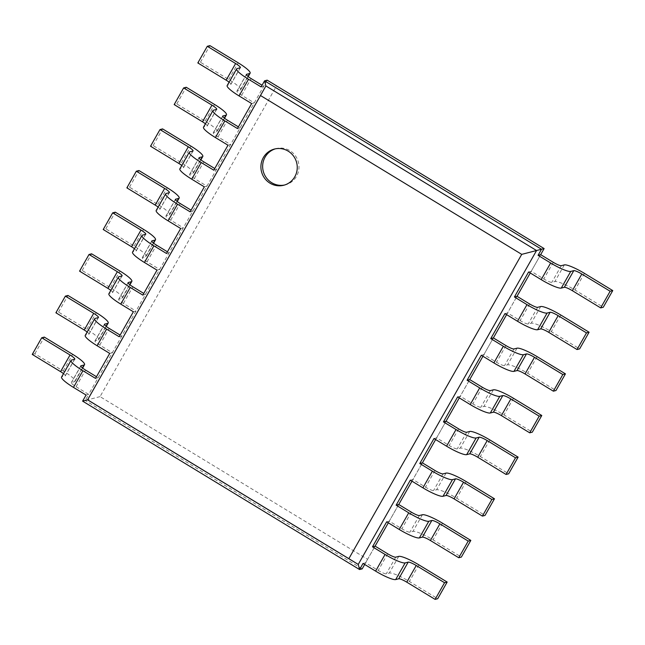 <?xml version="1.0" encoding="UTF-8"?>
<svg xmlns="http://www.w3.org/2000/svg" width="645" height="645" viewBox="0 0 645 645"><rect width="100%" height="100%" fill="white"/><g stroke="black" fill="none" stroke-linecap="round" stroke-linejoin="round"><path stroke-width="0.48" stroke-dasharray="3.23 2.42" d="M528.602 271.98L531.214 271.311L543.8 278.963A7.474 1.266 29.6 0 0 551.838 282.349L554.877 281.559A18.689 3.169 -150.4 0 1 574.961 290.008L603.285 307.23M530.263 272.988L540.671 254.654M544.082 248.599L276.552 85.922L100.048 396.627L367.577 559.304L544.13 248.567M506.607 314.631L517.024 296.297M482.952 356.266L493.369 337.932M459.296 397.909L469.713 379.574M435.641 439.551L446.058 421.217M411.986 481.186L422.402 462.852M388.33 522.829L398.747 504.495M364.675 564.464L375.092 546.13M367.577 559.304L362.176 568.874L85.213 400.464L82.608 401.134M100.048 396.627L85.213 400.464L88.671 394.377L76.086 386.726A7.474 1.266 -150.4 0 1 71.321 382.582A7.474 1.266 -150.4 0 1 71.531 382.445L74.57 381.663A18.689 3.169 29.6 0 0 75.086 381.324A18.689 3.169 29.6 0 0 63.186 370.972L34.862 353.75L32.25 354.419M276.552 85.922L267.175 80.157L88.671 394.377L86.067 395.046M363.022 563.464L365.634 562.787L378.22 570.446A7.474 1.266 29.6 0 0 386.25 573.824L389.298 573.042A18.689 3.169 -150.4 0 1 409.382 581.484L437.705 598.713M386.678 521.821L389.282 521.152L401.875 528.803A7.474 1.266 29.6 0 0 409.906 532.181L412.953 531.399A18.689 3.169 -150.4 0 1 433.037 539.849L461.36 557.07M504.946 313.623L507.559 312.954L520.144 320.605A7.474 1.266 29.6 0 0 528.182 323.983L531.222 323.201A18.689 3.169 -150.4 0 1 551.306 331.651L579.637 348.872M410.333 480.178L412.937 479.509L425.531 487.16A7.474 1.266 29.6 0 0 433.561 490.547L436.609 489.757A18.689 3.169 -150.4 0 1 456.692 498.206L485.016 515.428M481.299 355.266L483.903 354.589L496.489 362.248A7.474 1.266 29.6 0 0 504.527 365.626L507.567 364.844A18.689 3.169 -150.4 0 1 527.65 373.286L555.982 390.515M433.988 438.544L436.592 437.866L449.186 445.526A7.474 1.266 29.6 0 0 457.216 448.904L460.264 448.122A18.689 3.169 -150.4 0 1 480.348 456.571L508.671 473.793M457.644 396.901L460.248 396.232L472.841 403.883A7.474 1.266 29.6 0 0 480.872 407.261L483.911 406.479A18.689 3.169 -150.4 0 1 504.003 414.928L532.327 432.15M261.112 86.914L263.716 86.245L262.064 85.237M251.647 103.571L254.259 102.902L241.665 95.242A7.474 1.266 -150.4 0 1 236.908 91.106A7.474 1.266 -150.4 0 1 237.11 90.969L240.158 90.187A18.689 3.169 29.6 0 0 240.666 89.849A18.689 3.169 29.6 0 0 228.765 79.496L200.442 62.275L197.83 62.944M95.525 378.397L98.137 377.72L96.484 376.712M237.457 128.557L240.061 127.887L238.408 126.88M109.723 353.412L112.327 352.734L99.741 345.083A7.474 1.266 -150.4 0 1 94.976 340.939A7.474 1.266 -150.4 0 1 95.186 340.81L98.225 340.02A18.689 3.169 29.6 0 0 98.741 339.689A18.689 3.169 29.6 0 0 86.841 329.337L58.51 312.107L55.905 312.785M227.991 145.214L230.604 144.536L218.01 136.885A7.474 1.266 -150.4 0 1 213.253 132.741A7.474 1.266 -150.4 0 1 213.455 132.612L216.502 131.822A18.689 3.169 29.6 0 0 217.01 131.491A18.689 3.169 29.6 0 0 205.11 121.139L176.786 103.909L174.174 104.587M119.18 336.755L121.792 336.085L120.131 335.078M213.801 170.199L216.406 169.522L214.753 168.514M133.37 311.769L135.982 311.1L123.397 303.44A7.474 1.266 -150.4 0 1 118.632 299.304A7.474 1.266 -150.4 0 1 118.841 299.167L121.881 298.385A18.689 3.169 29.6 0 0 122.397 298.046A18.689 3.169 29.6 0 0 110.497 287.694L82.165 270.473L79.561 271.142M204.336 186.848L206.948 186.179L194.355 178.528A7.474 1.266 -150.4 0 1 189.598 174.384A7.474 1.266 -150.4 0 1 189.799 174.247L192.847 173.465A18.689 3.169 29.6 0 0 193.363 173.126A18.689 3.169 29.6 0 0 181.455 162.774L153.131 145.552L150.527 146.222M142.835 295.112L145.448 294.442L143.787 293.435M190.146 211.834L192.75 211.165L191.097 210.157M157.025 270.134L159.638 269.457L147.052 261.806A7.474 1.266 -150.4 0 1 142.287 257.661A7.474 1.266 -150.4 0 1 142.497 257.532L145.536 256.742A18.689 3.169 29.6 0 0 146.052 256.404A18.689 3.169 29.6 0 0 134.144 246.051L105.82 228.83L103.216 229.507M180.681 228.491L183.293 227.822L170.699 220.163A7.474 1.266 -150.4 0 1 165.942 216.027A7.474 1.266 -150.4 0 1 166.144 215.89L169.192 215.108A18.689 3.169 29.6 0 0 169.708 214.769A18.689 3.169 29.6 0 0 157.799 204.417L129.476 187.195L126.872 187.864M166.491 253.477L169.103 252.8L167.442 251.8M284.606 185.01A18.689 18.141 -104.4 0 0 285.485 184.809A18.689 18.141 -104.4 0 0 298.385 162.185A18.689 18.141 -104.4 0 0 276.157 148.608A18.689 18.141 -104.4 0 0 275.294 148.858M63.508 373.632A7.474 1.266 -150.4 0 1 65.339 375.785A7.474 1.266 -150.4 0 1 65.129 375.922L62.089 376.704A18.689 3.169 29.6 0 0 61.573 377.043M229.088 82.157A7.474 1.266 -150.4 0 1 230.918 84.31A7.474 1.266 -150.4 0 1 230.717 84.447L227.669 85.229A18.689 3.169 29.6 0 0 227.153 85.567M87.164 331.998A7.474 1.266 -150.4 0 1 88.994 334.15A7.474 1.266 -150.4 0 1 88.784 334.279L85.745 335.069A18.689 3.169 29.6 0 0 85.229 335.4M205.433 123.8A7.474 1.266 -150.4 0 1 207.263 125.952A7.474 1.266 -150.4 0 1 207.061 126.081L204.013 126.872A18.689 3.169 29.6 0 0 203.498 127.202M110.819 290.355A7.474 1.266 -150.4 0 1 112.649 292.507A7.474 1.266 -150.4 0 1 112.44 292.645L109.4 293.427A18.689 3.169 29.6 0 0 108.884 293.765M181.785 165.434A7.474 1.266 -150.4 0 1 183.607 167.587A7.474 1.266 -150.4 0 1 183.406 167.724L180.358 168.506A18.689 3.169 29.6 0 0 179.842 168.845M134.474 248.72A7.474 1.266 -150.4 0 1 136.297 250.865A7.474 1.266 -150.4 0 1 136.095 251.002L133.047 251.784A18.689 3.169 29.6 0 0 132.539 252.122M158.13 207.077A7.474 1.266 -150.4 0 1 159.952 209.23A7.474 1.266 -150.4 0 1 159.75 209.367L156.703 210.149A18.689 3.169 29.6 0 0 156.195 210.488M200.442 62.275L209.899 45.618M34.862 353.75L44.32 337.093M176.786 103.909L186.252 87.26M58.51 312.107L67.975 295.458M153.131 145.552L162.596 128.895M82.165 270.473L91.63 253.816M129.476 187.195L138.941 170.538M105.82 228.83L115.286 212.173M553.265 262.313L543.8 278.963M561.295 265.692L551.838 282.349M564.343 264.901L554.877 281.559M584.426 273.351L574.961 290.008M387.685 553.789L378.22 570.446M411.333 512.146L401.875 528.803M529.61 303.948L520.144 320.605M434.988 470.511L425.531 487.16M505.954 345.591L496.489 362.248M458.643 428.869L449.186 445.526M482.299 387.226L472.841 403.883M395.716 557.167L386.25 573.824M419.371 515.524L409.906 532.181M537.64 307.326L528.182 323.983M443.026 473.89L433.561 490.547M513.984 348.969L504.527 365.626M466.682 432.247L457.216 448.904M490.337 390.612L480.872 407.261M560.771 314.994L551.306 331.651M540.687 306.544L531.222 323.201M241.665 95.242L251.131 78.593M76.086 386.726L85.543 370.069M218.01 136.885L227.475 120.228M99.741 345.083L109.198 328.426M194.355 178.528L203.82 161.871M123.397 303.44L132.854 286.791M170.699 220.163L180.165 203.506M147.052 261.806L156.509 245.148M418.839 564.835L409.382 581.484M398.755 556.385L389.298 573.042M442.494 523.192L433.037 539.849M422.41 514.742L412.953 531.399M466.15 481.549L456.692 498.206M446.066 473.099L436.609 489.757M537.116 356.637L527.65 373.286M517.032 348.187L507.567 364.844M489.805 439.914L480.348 456.571M469.721 431.465L460.264 448.122M513.46 398.271L504.003 414.928M493.377 389.822L483.911 406.479M237.11 90.969L246.358 74.691M71.531 382.445L80.778 366.175M213.455 132.612L222.702 116.334M95.186 340.81L104.426 324.532M189.799 174.247L199.047 157.977M118.841 299.167L128.081 282.889M166.144 215.89L175.392 199.611M142.497 257.532L151.736 241.254M227.669 85.229L237.134 68.572M230.717 84.447L240.174 67.79M228.765 79.496L238.231 62.839M240.158 90.187L247.97 76.424M62.089 376.704L71.547 360.047M65.129 375.922L74.594 359.265M63.186 370.972L72.643 354.315M74.57 381.663L82.391 367.9M204.013 126.872L213.479 110.214M207.061 126.081L216.518 109.432M205.11 121.139L214.575 104.482M216.502 131.822L224.315 118.067M85.745 335.069L95.202 318.412M88.784 334.279L98.25 317.63M86.841 329.337L96.299 312.68M98.225 340.02L106.046 326.265M180.358 168.506L189.823 151.849M183.406 167.724L192.863 151.067M181.455 162.774L190.92 146.117M192.847 173.465L200.66 159.702M109.4 293.427L118.857 276.769M112.44 292.645L121.905 275.987M110.497 287.694L119.954 271.037M121.881 298.385L129.701 284.622M156.703 210.149L166.168 193.492M159.75 209.367L169.208 192.71M157.799 204.417L167.265 187.76M169.192 215.108L177.004 201.345M133.047 251.784L142.513 235.135M136.095 251.002L145.552 234.345M134.144 246.051L143.609 229.402M145.536 256.742L153.357 242.988M283.744 185.252L285.485 184.809M274.415 149.06L276.157 148.608M246.366 74.449L236.908 91.106M80.786 365.925L71.321 382.582M222.71 116.092L213.253 132.741M104.442 324.29L94.976 340.939M199.055 157.727L189.598 174.384M128.097 282.647L118.632 299.304M175.4 199.37L165.942 216.027M151.752 241.004L142.287 257.661M240.383 67.652L230.918 84.31M248.196 76.602L240.666 89.849M74.796 359.128L65.339 375.785M82.616 368.077L75.086 381.324M216.728 109.295L207.263 125.952M224.541 118.245L217.01 131.491M98.451 317.493L88.994 334.15M106.264 326.443L98.741 339.689M193.073 150.93L183.607 167.587M200.885 159.879L193.363 173.126M122.107 275.85L112.649 292.507M129.919 284.8L122.397 298.046M169.417 192.573L159.952 209.23M177.23 201.522L169.708 214.769M145.762 234.216L136.297 250.865M153.575 243.157L146.052 256.404"/><path stroke-width="0.97" d="M553.265 262.313A7.474 1.266 29.6 0 0 561.295 265.692L564.343 264.901A18.689 3.169 -150.4 0 1 584.426 273.351L612.75 290.581L610.138 291.25L581.814 274.028A7.474 1.266 29.6 0 0 573.784 270.65L570.736 271.432A18.689 3.169 -150.4 0 1 550.653 262.983L538.067 255.323L540.671 254.654L553.265 262.313M612.75 290.581L603.285 307.23L600.68 307.907L572.357 290.685A7.474 1.266 29.6 0 0 564.319 287.299L561.279 288.089A18.689 3.169 -150.4 0 1 541.195 279.64L528.602 271.98L514.412 296.966L517.024 296.297L530.263 272.988M540.671 254.654L544.13 248.567L521.724 254.364L260.491 95.525L87.623 399.819L348.856 558.667L521.724 254.364M493.369 337.932L505.954 345.591A7.474 1.266 29.6 0 0 513.984 348.969L517.032 348.187A18.689 3.169 -150.4 0 1 537.116 356.637L565.439 373.858L562.835 374.527L534.503 357.306A7.474 1.266 29.6 0 0 526.473 353.928L523.434 354.71A18.689 3.169 -150.4 0 1 503.342 346.26L490.756 338.609L493.369 337.932L506.607 314.631M469.713 379.574L482.299 387.226A7.474 1.266 29.6 0 0 490.337 390.612L493.377 389.822A18.689 3.169 -150.4 0 1 513.46 398.271L541.784 415.493L539.18 416.17L510.856 398.949A7.474 1.266 29.6 0 0 502.818 395.562L499.778 396.353A18.689 3.169 -150.4 0 1 479.695 387.903L467.101 380.244L469.713 379.574L482.952 356.266M446.058 421.217L458.643 428.869A7.474 1.266 29.6 0 0 466.682 432.247L469.721 431.465A18.689 3.169 -150.4 0 1 489.805 439.914L518.129 457.136L515.524 457.805L487.201 440.583A7.474 1.266 29.6 0 0 479.162 437.205L476.123 437.987A18.689 3.169 -150.4 0 1 456.039 429.538L443.446 421.886L446.058 421.217L459.296 397.909M422.402 462.852L434.988 470.511A7.474 1.266 29.6 0 0 443.026 473.89L446.066 473.099A18.689 3.169 -150.4 0 1 466.15 481.549L494.473 498.779L491.869 499.448L463.545 482.226A7.474 1.266 29.6 0 0 455.507 478.848L452.468 479.63A18.689 3.169 -150.4 0 1 432.384 471.181L419.79 463.521L422.402 462.852L435.641 439.551M398.747 504.495L411.333 512.146A7.474 1.266 29.6 0 0 419.371 515.524L422.41 514.742A18.689 3.169 -150.4 0 1 442.494 523.192L470.826 540.413L468.214 541.091L439.89 523.861A7.474 1.266 29.6 0 0 431.852 520.483L428.812 521.265A18.689 3.169 -150.4 0 1 408.728 512.823L396.135 505.164L398.747 504.495L411.986 481.186M375.092 546.13L387.685 553.789A7.474 1.266 29.6 0 0 395.716 557.167L398.755 556.385A18.689 3.169 -150.4 0 1 418.839 564.835L447.17 582.056L444.558 582.725L416.235 565.504A7.474 1.266 29.6 0 0 408.196 562.126L405.157 562.908A18.689 3.169 -150.4 0 1 385.073 554.458L372.488 546.807L375.092 546.13L388.33 522.829M96.484 376.712L85.543 370.069A7.474 1.266 -150.4 0 1 80.786 365.925A7.474 1.266 -150.4 0 1 80.988 365.788L84.035 365.006A18.689 3.169 29.6 0 0 84.551 364.667A18.689 3.169 29.6 0 0 72.643 354.315L44.32 337.093L41.715 337.77L70.039 354.992A7.474 1.266 -150.4 0 1 74.796 359.128A7.474 1.266 -150.4 0 1 74.594 359.265L71.547 360.047A18.689 3.169 29.6 0 0 71.031 360.386L61.573 377.043A18.689 3.169 29.6 0 0 73.474 387.395L86.067 395.046L82.608 401.134L359.563 569.543L362.176 568.874L364.675 564.464M538.067 255.323L541.526 249.244L264.563 80.835L265.893 85.946L260.491 95.525M525.457 270.07L536.559 250.534L265.893 85.946L87.575 399.844L358.241 564.431L525.457 270.07M610.138 291.25L600.68 307.907M544.13 248.567L267.175 80.157L264.563 80.835L261.112 86.914L248.519 79.262A18.689 3.169 29.6 0 1 236.618 68.91L227.153 85.567A18.689 3.169 29.6 0 0 239.061 95.92L251.647 103.571L237.457 128.557L224.863 120.905A18.689 3.169 29.6 0 1 212.963 110.553L203.498 127.202A18.689 3.169 29.6 0 0 215.406 137.554L227.991 145.214L213.801 170.199L201.208 162.54A18.689 3.169 29.6 0 1 189.308 152.188L179.842 168.845A18.689 3.169 29.6 0 0 191.75 179.197L204.336 186.848L190.146 211.834L177.552 204.183A18.689 3.169 29.6 0 1 165.652 193.831L156.195 210.488A18.689 3.169 29.6 0 0 168.095 220.84L180.681 228.491L166.491 253.477L153.905 245.818A18.689 3.169 29.6 0 1 141.997 235.465L132.539 252.122A18.689 3.169 29.6 0 0 144.44 262.475L157.025 270.134L142.835 295.112L130.25 287.46A18.689 3.169 29.6 0 1 118.341 277.108L108.884 293.765A18.689 3.169 29.6 0 0 120.784 304.118L133.37 311.769L119.18 336.755L106.594 329.103A18.689 3.169 29.6 0 1 94.686 318.751L85.229 335.4A18.689 3.169 29.6 0 0 97.129 345.752L109.723 353.412L95.525 378.397L82.939 370.738A18.689 3.169 29.6 0 1 71.031 360.386M348.856 558.667L358.241 564.431L359.563 569.543L363.022 563.464L375.608 571.115A18.689 3.169 -150.4 0 0 395.691 579.565L398.739 578.783A7.474 1.266 29.6 0 1 406.769 582.161L435.101 599.382L437.705 598.713L447.17 582.056M372.488 546.807L386.678 521.821L399.263 529.472A18.689 3.169 -150.4 0 0 419.347 537.922L422.394 537.14A7.474 1.266 29.6 0 1 430.425 540.518L458.748 557.74L461.36 557.07L470.826 540.413M517.024 296.297L529.61 303.948A7.474 1.266 29.6 0 0 537.64 307.326L540.687 306.544A18.689 3.169 -150.4 0 1 560.771 314.994L589.095 332.215L586.49 332.893L558.159 315.663A7.474 1.266 29.6 0 0 550.129 312.285L547.081 313.067A18.689 3.169 -150.4 0 1 526.997 304.625L514.412 296.966M396.135 505.164L410.333 480.178L422.918 487.838A18.689 3.169 -150.4 0 0 443.002 496.287L446.05 495.497A7.474 1.266 29.6 0 1 454.08 498.883L482.404 516.105L485.016 515.428L494.473 498.779M490.756 338.609L504.946 313.623L517.54 321.275A18.689 3.169 -150.4 0 0 537.624 329.724L540.663 328.942A7.474 1.266 29.6 0 1 548.702 332.32L577.025 349.542L579.637 348.872L589.095 332.215M419.79 463.521L433.988 438.544L446.574 446.195A18.689 3.169 -150.4 0 0 466.657 454.644L469.705 453.862A7.474 1.266 29.6 0 1 477.735 457.24L506.059 474.462L508.671 473.793L518.129 457.136M467.101 380.244L481.299 355.266L493.885 362.917A18.689 3.169 -150.4 0 0 513.968 371.367L517.008 370.585A7.474 1.266 29.6 0 1 525.046 373.963L553.37 391.184L555.982 390.515L565.439 373.858M443.446 421.886L457.644 396.901L470.229 404.56A18.689 3.169 -150.4 0 0 490.313 413.002L493.361 412.219A7.474 1.266 29.6 0 1 501.391 415.598L529.714 432.827L532.327 432.15L541.784 415.493M82.608 401.134L87.623 399.819M269.981 183.172A18.689 18.141 -104.4 0 0 283.744 185.252A18.689 18.141 -104.4 0 0 296.652 162.629A18.689 18.141 -104.4 0 0 274.415 149.06A18.689 18.141 -104.4 0 0 261.064 164.427A18.689 18.141 -104.4 0 0 269.981 183.172M586.49 332.893L577.025 349.542M262.064 85.237L251.131 78.593A7.474 1.266 -150.4 0 1 246.366 74.449A7.474 1.266 -150.4 0 1 246.575 74.312L249.615 73.53A18.689 3.169 29.6 0 0 250.131 73.191A18.689 3.169 29.6 0 0 238.231 62.839L209.899 45.618L207.295 46.287L235.619 63.516A7.474 1.266 -150.4 0 1 240.383 67.652A7.474 1.266 -150.4 0 1 240.174 67.79L237.134 68.572A18.689 3.169 29.6 0 0 236.618 68.91M238.408 126.88L227.475 120.228A7.474 1.266 -150.4 0 1 222.71 116.092A7.474 1.266 -150.4 0 1 222.92 115.955L225.96 115.173A18.689 3.169 29.6 0 0 226.476 114.834A18.689 3.169 29.6 0 0 214.575 104.482L186.252 87.26L183.64 87.93L211.963 105.151A7.474 1.266 -150.4 0 1 216.728 109.295A7.474 1.266 -150.4 0 1 216.518 109.432L213.479 110.214A18.689 3.169 29.6 0 0 212.963 110.553M120.131 335.078L109.198 328.426A7.474 1.266 -150.4 0 1 104.442 324.29A7.474 1.266 -150.4 0 1 104.643 324.153L107.691 323.371A18.689 3.169 29.6 0 0 108.207 323.032A18.689 3.169 29.6 0 0 96.299 312.68L67.975 295.458L65.363 296.128L93.694 313.349A7.474 1.266 -150.4 0 1 98.451 317.493A7.474 1.266 -150.4 0 1 98.25 317.63L95.202 318.412A18.689 3.169 29.6 0 0 94.686 318.751M214.753 168.514L203.82 161.871A7.474 1.266 -150.4 0 1 199.055 157.727A7.474 1.266 -150.4 0 1 199.265 157.59L202.304 156.808A18.689 3.169 29.6 0 0 202.82 156.469A18.689 3.169 29.6 0 0 190.92 146.117L162.596 128.895L159.984 129.572L188.308 146.794A7.474 1.266 -150.4 0 1 193.073 150.93A7.474 1.266 -150.4 0 1 192.863 151.067L189.823 151.849A18.689 3.169 29.6 0 0 189.308 152.188M143.787 293.435L132.854 286.791A7.474 1.266 -150.4 0 1 128.097 282.647A7.474 1.266 -150.4 0 1 128.299 282.51L131.346 281.728A18.689 3.169 29.6 0 0 131.854 281.389A18.689 3.169 29.6 0 0 119.954 271.037L91.63 253.816L89.018 254.485L117.35 271.714A7.474 1.266 -150.4 0 1 122.107 275.85A7.474 1.266 -150.4 0 1 121.905 275.987L118.857 276.769A18.689 3.169 29.6 0 0 118.341 277.108M191.097 210.157L180.165 203.506A7.474 1.266 -150.4 0 1 175.4 199.37A7.474 1.266 -150.4 0 1 175.609 199.232L178.649 198.45A18.689 3.169 29.6 0 0 179.165 198.112A18.689 3.169 29.6 0 0 167.265 187.76L138.941 170.538L136.329 171.207L164.652 188.429A7.474 1.266 -150.4 0 1 169.417 192.573A7.474 1.266 -150.4 0 1 169.208 192.71L166.168 193.492A18.689 3.169 29.6 0 0 165.652 193.831M167.442 251.8L156.509 245.148A7.474 1.266 -150.4 0 1 151.752 241.004A7.474 1.266 -150.4 0 1 151.954 240.875L155.002 240.085A18.689 3.169 29.6 0 0 155.51 239.755A18.689 3.169 29.6 0 0 143.609 229.402L115.286 212.173L112.673 212.85L140.997 230.072A7.474 1.266 -150.4 0 1 145.762 234.216A7.474 1.266 -150.4 0 1 145.552 234.345L142.513 235.135A18.689 3.169 29.6 0 0 141.997 235.465M444.558 582.725L435.101 599.382M468.214 541.091L458.748 557.74M491.869 499.448L482.404 516.105M562.835 374.527L553.37 391.184M515.524 457.805L506.059 474.462M539.18 416.17L529.714 432.827M275.294 148.858A18.689 18.141 -104.4 0 0 262.749 164.435A18.689 18.141 -104.4 0 0 271.722 182.72A18.689 18.141 -104.4 0 0 284.606 185.01M41.715 337.77L32.25 354.419L60.574 371.649A7.474 1.266 -150.4 0 1 63.508 373.632M207.295 46.287L197.83 62.944L226.161 80.165A7.474 1.266 -150.4 0 1 229.088 82.157M65.363 296.128L55.905 312.785L84.229 330.006A7.474 1.266 -150.4 0 1 87.164 331.998M183.64 87.93L174.174 104.587L202.506 121.808A7.474 1.266 -150.4 0 1 205.433 123.8M89.018 254.485L79.561 271.142L107.884 288.363A7.474 1.266 -150.4 0 1 110.819 290.355M159.984 129.572L150.527 146.222L178.85 163.451A7.474 1.266 -150.4 0 1 181.785 165.434M112.673 212.85L103.216 229.507L131.54 246.729A7.474 1.266 -150.4 0 1 134.474 248.72M136.329 171.207L126.872 187.864L155.195 205.086A7.474 1.266 -150.4 0 1 158.13 207.077M550.653 262.983L541.195 279.64M570.736 271.432L561.279 288.089M573.784 270.65L564.319 287.299M581.814 274.028L572.357 290.685M385.073 554.458L375.608 571.115M408.728 512.823L399.263 529.472M432.384 471.181L422.918 487.838M526.997 304.625L517.54 321.275M456.039 429.538L446.574 446.195M503.342 346.26L493.885 362.917M479.695 387.903L470.229 404.56M547.081 313.067L537.624 329.724M550.129 312.285L540.663 328.942M558.159 315.663L548.702 332.32M405.157 562.908L395.691 579.565M408.196 562.126L398.739 578.783M416.235 565.504L406.769 582.161M428.812 521.265L419.347 537.922M431.852 520.483L422.394 537.14M439.89 523.861L430.425 540.518M452.468 479.63L443.002 496.287M455.507 478.848L446.05 495.497M463.545 482.226L454.08 498.883M523.434 354.71L513.968 371.367M526.473 353.928L517.008 370.585M534.503 357.306L525.046 373.963M476.123 437.987L466.657 454.644M479.162 437.205L469.705 453.862M487.201 440.583L477.735 457.24M499.778 396.353L490.313 413.002M502.818 395.562L493.361 412.219M510.856 398.949L501.391 415.598M239.061 95.92L248.519 79.262M226.161 80.165L235.619 63.516M247.97 76.424L249.615 73.53M215.406 137.554L224.863 120.905M73.474 387.395L82.939 370.738M191.75 179.197L201.208 162.54M97.129 345.752L106.594 329.103M168.095 220.84L177.552 204.183M120.784 304.118L130.25 287.46M144.44 262.475L153.905 245.818M60.574 371.649L70.039 354.992M82.391 367.9L84.035 365.006M202.506 121.808L211.963 105.151M224.315 118.067L225.96 115.173M84.229 330.006L93.694 313.349M106.046 326.265L107.691 323.371M178.85 163.451L188.308 146.794M200.66 159.702L202.304 156.808M107.884 288.363L117.35 271.714M129.701 284.622L131.346 281.728M155.195 205.086L164.652 188.429M177.004 201.345L178.649 198.45M131.54 246.729L140.997 230.072M153.357 242.988L155.002 240.085M250.131 73.191L248.196 76.602M84.551 364.667L82.616 368.077M226.476 114.834L224.541 118.245M108.207 323.032L106.264 326.443M202.82 156.469L200.885 159.879M131.854 281.389L129.919 284.8M179.165 198.112L177.23 201.522M155.51 239.755L153.575 243.157"/></g></svg>
